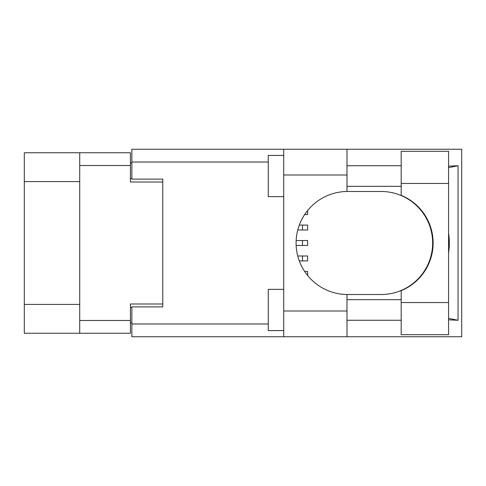 <?xml version="1.0" encoding="UTF-8"?>
<svg xmlns="http://www.w3.org/2000/svg" width="486" height="486" viewBox="0 0 486 486"><rect width="100%" height="100%" fill="white"/><g stroke="black" fill="none" stroke-linecap="round" stroke-linejoin="round"><path stroke-width="0.73" d="M79.728 181.594L24.3 181.594L24.3 152.75L130.418 152.75L130.418 182.007L162.767 182.007L162.767 179.121L162.767 306.879L131.864 306.879L131.864 323.98L268.272 323.98M162.767 306.879L162.767 303.993L130.418 303.993L130.418 333.25L24.3 333.25L24.3 304.406L79.728 304.406M24.3 181.594L24.3 304.406M79.728 333.25L79.728 152.75M131.864 322.953L130.418 322.953M130.418 163.047L131.864 163.047M401.181 302.553L401.181 290.652A51.516 51.516 0 0 0 401.181 195.348L401.181 151.304L448.572 151.304L448.572 334.696L401.181 334.696L401.181 302.553L448.572 302.553M401.181 165.726L346.986 165.726M401.181 186.332L346.986 186.332M401.181 299.668L346.986 299.668M401.181 320.274L346.986 320.274M283.727 330.577L268.272 330.577L268.272 289.364L283.727 289.364M283.727 196.636L268.272 196.636L268.272 155.423L283.727 155.423M283.727 310.997L346.986 310.997L346.986 336.755L283.727 336.755L283.727 149.245L346.986 149.245L346.986 175.003L283.727 175.003M346.986 310.997L346.986 294.51A51.516 51.516 0 0 1 296.089 243A51.516 51.516 0 0 1 346.986 191.49L346.986 175.003M448.572 166.169L458.055 165.726L458.055 320.274L448.572 318.366M448.572 319.831L458.055 320.274M346.986 336.755L461.7 336.755L461.7 149.245L346.986 149.245M162.767 179.121L131.864 179.121L131.864 149.245L283.727 149.245M283.727 336.755L131.864 336.755L131.864 323.98M346.986 191.49A51.516 51.516 0 0 1 347.605 191.484L381.133 191.484A51.516 51.516 0 0 1 432.643 243A51.516 51.516 0 0 1 381.133 294.516L347.605 294.516A51.516 51.516 0 0 1 346.986 294.51M448.572 252.854A63.879 63.879 0 0 0 448.572 233.146M458.055 165.726L448.572 167.634M304.649 271.437L307.626 271.437L307.626 275.489M296.15 240.527L307.626 240.527L307.626 245.473L296.15 245.473M304.649 214.563L307.626 214.563L307.626 210.511M297.754 255.982L307.626 255.982L307.626 260.927L299.309 260.927M299.309 225.073L307.626 225.073L307.626 230.018L297.754 230.018M79.728 320.481L130.418 320.481M130.418 165.519L79.728 165.519M130.418 307.498L131.864 307.498M131.864 178.502L130.418 178.502M268.272 162.02L131.864 162.02M401.181 183.447L448.572 183.447M302.48 240.527L302.48 245.473M302.48 255.982L302.48 260.927M302.48 225.073L302.48 230.018"/></g></svg>
